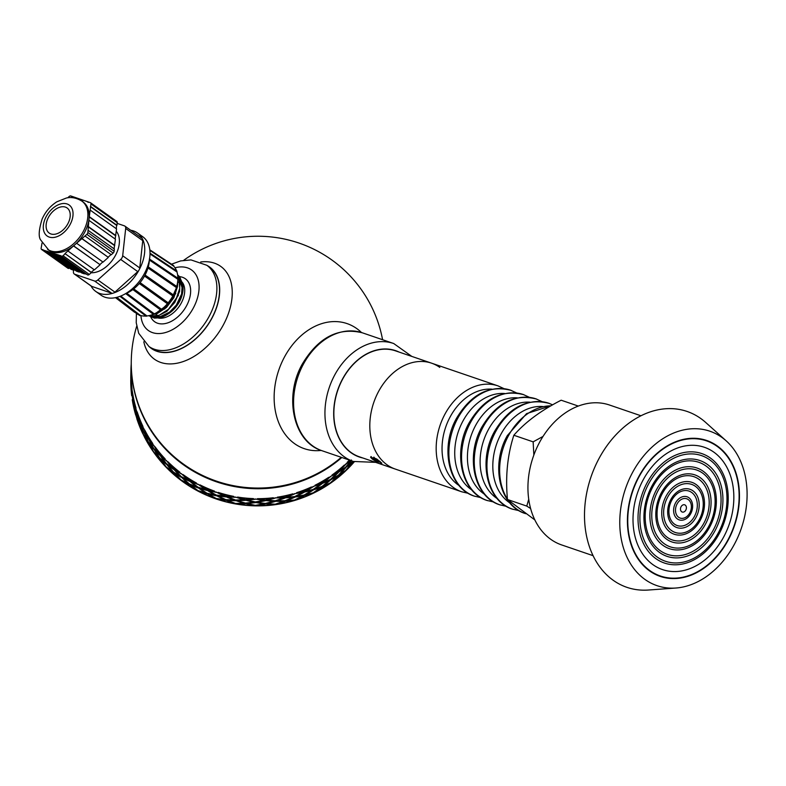 <?xml version="1.0" encoding="UTF-8"?>
<svg xmlns="http://www.w3.org/2000/svg" width="786" height="786" viewBox="0 0 786 786"><rect width="100%" height="100%" fill="white"/><g stroke="black" fill="none" stroke-linecap="round" stroke-linejoin="round"><path stroke-width="1.18" d="M578.3 406.067L561.165 400.212C541.092 410.42 525.323 422.102 513.838 435.257C507.422 455.202 505.3 476.611 507.481 499.503L534.873 519.949M533.851 455.025L533.144 441.85L542.998 436.446M530.629 508.532L526.777 506.096L528.732 499.228M533.144 441.85L513.838 435.257M526.777 506.096L507.481 499.503M495.789 431.367A55.983 41.982 -71.1 0 1 548.716 403.218A55.983 41.982 -71.1 0 1 549.326 403.434C527.455 397.785 509.23 407.04 494.669 431.209C477.731 460.635 486.662 501.949 513.12 509.357A55.983 41.982 -71.1 0 1 512.501 509.151A55.983 41.982 -71.1 0 1 495.789 431.367M483.095 427.024A55.983 41.982 -71.1 0 1 536.023 398.875A55.983 41.982 -71.1 0 1 536.642 399.091C514.761 393.442 496.536 402.707 481.975 426.877C465.037 456.293 473.968 497.607 500.427 505.015A55.983 41.982 -71.1 0 1 499.808 504.808A55.983 41.982 -71.1 0 1 483.095 427.024M470.411 422.681A55.983 41.982 -71.1 0 1 523.329 394.533A55.983 41.982 -71.1 0 1 523.948 394.749C502.067 389.109 483.852 398.364 469.281 422.534C452.343 451.96 461.274 493.274 487.733 500.682A55.983 41.982 -71.1 0 1 487.114 500.476A55.983 41.982 -71.1 0 1 470.411 422.681M457.717 418.349A55.983 41.982 -71.1 0 1 510.635 390.2A55.983 41.982 -71.1 0 1 511.254 390.416C489.373 384.767 471.158 394.032 456.587 418.201C439.649 447.617 448.59 488.931 475.039 496.339A55.983 41.982 -71.1 0 1 474.42 496.133A55.983 41.982 -71.1 0 1 457.717 418.349M504.052 388.657L497.951 385.857A55.983 41.982 -71.1 0 0 445.023 414.006A55.983 41.982 -71.1 0 0 461.736 491.8L395.368 469.104A55.983 41.982 -71.1 0 1 373.743 402.56A55.983 41.982 -71.1 0 1 431.583 363.171A55.983 41.982 -71.1 0 1 439.816 367.416M525.687 513.661L525.186 513.494A55.983 41.982 -71.1 0 1 507.962 499.916M507.451 499.139A55.983 41.982 -71.1 0 1 508.483 435.699A55.983 41.982 -71.1 0 1 550.907 405.841M681.649 511.735A3.802 2.849 -71.1 0 1 682.287 505.31A3.802 2.849 -71.1 0 1 686.384 508.237A3.802 2.849 -71.1 0 1 681.649 511.735M717.038 446.281A71.398 53.546 108.9 0 0 706.535 440.867A71.398 53.546 108.9 0 0 632.769 491.103A71.398 53.546 108.9 0 0 660.338 575.991A71.398 53.546 108.9 0 0 731.265 533.065A71.398 53.546 108.9 0 0 717.038 446.281M660.073 575.902A71.398 53.546 -71.1 0 1 659.818 575.804A71.398 53.546 -71.1 0 1 635.275 554.307M673.435 442.675A71.398 53.546 -71.1 0 1 706.005 440.691A71.398 53.546 -71.1 0 1 706.27 440.779M706.408 440.376A71.821 53.87 -71.1 0 1 716.714 445.731A71.821 53.87 -71.1 0 1 731.068 462.374M692.908 574.006A71.821 53.87 -71.1 0 1 659.945 576.295M717.235 445.917A71.821 53.87 -71.1 0 1 731.55 533.213A71.821 53.87 -71.1 0 1 660.201 576.393A71.821 53.87 -71.1 0 1 632.465 491.004A71.821 53.87 -71.1 0 1 706.673 440.465A71.821 53.87 -71.1 0 1 717.235 445.917M643.233 479.765A64.639 48.477 -71.1 0 1 729.88 474.037A64.639 48.477 -71.1 0 1 677.188 571.481A64.639 48.477 -71.1 0 1 643.233 479.765M721.853 437.38A81.626 61.22 -71.1 0 1 726.195 440.858A81.626 61.22 -71.1 0 1 741.365 528.231A81.626 61.22 -71.1 0 1 675.881 588.026A81.626 61.22 -71.1 0 1 624.398 492.065A81.626 61.22 -71.1 0 1 721.853 437.38M675.881 588.026L648.391 590.031A92.945 69.708 -71.1 0 1 589.765 480.757A92.945 69.708 -71.1 0 1 700.739 418.486A92.945 69.708 -71.1 0 1 705.681 422.446L726.195 440.858M593.106 555.682L561.685 544.944A73.933 55.452 -71.1 0 1 533.134 457.049A73.933 55.452 -71.1 0 1 609.523 405.026L640.934 415.765M383.922 465.184L395.368 469.104A55.983 41.982 -71.1 0 1 373.743 402.56A55.983 41.982 -71.1 0 1 431.583 363.171L395.613 350.88A55.983 41.982 -71.1 0 0 337.784 390.269A55.983 41.982 -71.1 0 0 359.399 456.813L383.922 465.184M370.864 456.823L370.589 457.246L371.159 456.823L375.629 460.734L376.209 459.977L373.861 457.128M373.026 458.582L371.041 456.558M378.154 461.372L375.698 460.291M380.336 461.814L379.667 461.382M373.517 457.629L376.916 459.152L381.858 463.219L381.357 463.426L376.425 459.633L378.577 462.099L375.315 461.028L372.24 459.004L370.589 457.246L371.159 456.823M374.991 458.729L374.549 459.437L373.389 457.806L374.342 457.747M375.629 460.734L374.549 459.437M372.662 458.297L372.24 459.004M378.056 461.579L377.781 462.129L378.577 462.099M376.612 458.955L376.18 459.623M376.789 459.073L376.425 459.633M379.697 461.284L378.999 461.932M381.603 462.934L381.357 463.426L381.858 463.219M361.481 332.517A66.083 49.567 108.9 0 0 284.581 356.824A66.083 49.567 108.9 0 0 278.568 422.279A66.083 49.567 108.9 0 0 321.169 450.437M143.818 341.782A57.034 36.814 -54.5 0 0 189.082 359.123A57.034 36.814 -54.5 0 0 231.87 299.102A57.034 36.814 -54.5 0 0 200.715 261.974M149.134 346.606A50.068 32.314 -54.5 0 0 151.649 348.65A50.068 32.314 -54.5 0 0 206.797 326.495A50.068 32.314 -54.5 0 0 209.764 267.122A50.068 32.314 -54.5 0 0 207.013 265.422M399.072 352.059A56.189 42.139 108.9 0 0 342.568 378.931A56.189 42.139 108.9 0 0 362.857 457.992M341.271 457.314A126.743 125.062 -179 0 1 198.347 473.31A126.743 125.062 -179 0 1 131.272 360.823L131.262 361.511A126.743 125.062 -179 0 0 198.337 473.997A126.743 125.062 -179 0 0 341.831 457.501A126.743 125.062 -179 0 1 198.337 473.997A126.743 125.062 -179 0 1 131.262 361.511L131.066 373.173A126.743 125.062 1 0 0 132.019 388.854L130.859 373.173A126.959 125.269 1 0 0 131.812 388.874M155.707 455.025A126.743 125.062 1 0 0 198.043 491.132A126.743 125.062 1 0 0 354.339 461.765A126.959 125.269 -179 0 1 347.196 469.36L353.336 461.441M135.781 414.969A126.743 125.062 1 0 0 136.931 418.732M142.718 433.381A126.743 125.062 1 0 0 144.447 436.928M148.426 442.38L152.474 450.516A126.959 125.269 -179 0 1 144.408 436.947L148.426 442.38L152.474 450.516A126.743 125.062 1 0 0 154.763 453.748L159.813 458.474L164.883 465.901L159.813 458.474M198.003 487.89L191.057 485.335L198.101 487.703L205.126 492.743L198.101 487.703M198.062 484.461L191.116 481.906L198.16 484.274L205.185 489.324L198.16 484.274M344.317 472.091A126.959 125.269 -179 0 1 332.006 482.073L338.216 475.746L344.317 472.091L338.216 475.746M328.735 484.323A126.959 125.269 -179 0 1 314.99 492.291L321.906 486.966L328.735 484.323L321.906 486.966M311.403 494.011A126.959 125.269 -179 0 1 296.558 499.749L304.015 495.544L311.403 494.011L304.015 495.544M292.746 500.888A126.959 125.269 -179 0 1 277.173 504.268L284.994 501.242L292.746 500.888L284.994 501.242M273.223 504.808A126.959 125.269 -179 0 1 257.307 505.742L265.295 503.944L273.223 504.808L265.295 503.944M253.318 505.663A126.959 125.269 -179 0 1 237.451 504.131L245.409 503.571L253.318 505.663L245.409 503.571M233.53 503.443A126.959 125.269 -179 0 1 218.095 499.474L225.828 500.122L233.53 503.443L225.828 500.122M214.323 498.186A126.959 125.269 -179 0 1 199.713 491.889L207.032 493.706L214.323 498.186L207.032 493.706M196.195 490.032A126.959 125.269 -179 0 1 182.765 481.553L189.485 484.461L196.195 490.032L189.485 484.461M179.581 479.185A126.959 125.269 -179 0 1 167.654 468.741L173.618 472.622L179.581 479.185L173.618 472.622M142.659 433.41A126.959 125.269 -179 0 1 136.833 418.761L142.659 433.41L139.731 424.725M133.365 403.719L133.699 405.045M134.259 407.551L133.974 406.107M350.124 460.341L347.157 462.365A126.743 125.062 1 0 0 349.416 460.095M351.332 460.753L347.255 465.931L351.126 460.684M339.945 470.873L345.83 466.972L351.421 459.967L345.879 464.231L339.807 470.716L345.732 464.074L350.487 460.468M332.124 475.225L331.997 475.049A126.743 125.062 1 0 0 344.297 465.086L338.412 471.796L332.124 475.225A126.959 125.269 1 0 0 344.435 465.233M345.82 467.65L339.886 474.302L345.673 467.503L351.362 463.396L345.673 467.503M338.402 472.474L332.065 478.645L338.265 472.317L344.376 468.662L338.265 472.317M330.493 476.699L323.783 482.368L330.366 476.532L336.86 473.369L330.366 476.532M315.107 485.434L315.009 485.247A126.743 125.062 1 0 0 328.735 477.299L322.083 483.036L315.107 485.434A126.959 125.269 1 0 0 328.853 477.475M330.434 480.128L323.724 485.797L330.307 479.961L336.801 476.797L330.307 479.961M322.073 483.724L315.048 488.863L321.965 483.547L328.794 480.904L321.965 483.547M313.309 486.652L306.009 491.23L313.221 486.465L320.344 484.363L313.221 486.465M296.676 492.891L296.607 492.694A126.743 125.062 1 0 0 311.433 486.966L304.162 491.623L296.676 492.891A126.959 125.269 1 0 0 311.521 487.153M235.545 500.711L227.714 500.466L235.574 500.515L243.405 503.227L235.574 500.515M225.828 496.899L218.154 496.045L225.887 496.693L233.589 500.014L225.887 496.693M216.317 492.331L208.84 490.896L216.386 492.134L223.912 496.045L216.386 492.134M199.831 485.031L199.929 484.844A126.743 125.062 1 0 0 214.519 491.132L207.013 489.776L199.831 485.031A126.959 125.269 1 0 0 214.44 491.329M216.258 495.76L208.781 494.325L216.327 495.563L223.853 499.474L216.327 495.563M207.003 490.464L199.772 488.46L207.091 490.277L214.381 494.758L207.091 490.277M182.883 474.705L183 474.538A126.743 125.062 1 0 0 196.412 482.997L189.436 480.521L182.883 474.705A126.959 125.269 1 0 0 196.313 483.184M189.426 481.209L182.824 478.134L189.544 481.032L196.254 486.603L189.544 481.032M181.271 473.87L175.042 470.303L181.399 473.703L187.756 479.794L181.399 473.703M167.772 461.883L167.919 461.736A126.743 125.062 1 0 0 179.827 472.17L173.539 468.662L167.772 461.883A126.959 125.269 1 0 0 179.699 472.327M181.212 477.299L174.983 473.722L181.34 477.131L187.697 483.213L181.34 477.131M173.529 469.35L167.713 465.312L173.677 469.193L179.64 475.756L173.677 469.193M166.367 460.822L160.992 456.352L166.524 460.675L172.055 467.69L166.524 460.675M154.881 446.89L155.048 446.772A126.743 125.062 1 0 0 165.158 458.906L159.725 454.495L154.881 446.89A126.959 125.269 1 0 0 165.001 459.044M131.91 388.864L132.47 392.754M133.424 400.29L133.758 401.617M134.308 404.132L134.033 402.678M138.346 420.343L136.911 415.322M132.362 392.774L132.569 392.745A126.743 125.062 1 0 0 135.998 408.081L133.807 401.882L132.362 392.774A126.959 125.269 1 0 0 135.791 408.14M138.405 416.914L134.455 404.092L139.613 420.687L142.973 426.464A126.743 125.062 1 0 1 137.157 411.844L136.951 411.903A126.959 125.269 1 0 0 142.777 426.552M139.594 421.375L142.718 429.981L139.79 421.296M143.573 432.104L140.291 426.287L143.759 432.005L147.444 440.337L143.759 432.005M143.632 428.675L140.35 422.858L143.818 428.586L147.316 437.016L143.818 428.586M148.308 439.06L144.467 433.518L148.485 438.952L152.71 446.979L148.485 438.952M153.663 449.052L149.281 443.835L153.83 448.934L158.408 456.735L153.83 448.934M144.526 430.089L144.712 430.001A126.743 125.062 1 0 0 152.769 443.55L148.318 438.372L144.526 430.089A126.959 125.269 1 0 0 152.592 443.668M153.722 445.633L149.34 440.406L153.889 445.515L158.467 453.306L153.889 445.515M159.715 455.182L154.822 450.319L159.872 455.055L164.942 462.473L159.872 455.055M166.308 464.251L160.934 459.781L166.465 464.104L171.996 471.119L166.465 464.104M218.213 492.616L218.282 492.419A126.743 125.062 1 0 0 233.688 496.379L225.837 496.212L218.213 492.616A126.959 125.269 1 0 0 233.648 496.585M235.594 497.292L227.773 497.037L235.633 497.086L243.464 499.798L235.633 497.086M245.448 500.348L237.51 500.702L245.468 500.142L253.377 502.234L245.468 500.142M255.371 502.637L247.374 503.61L255.371 502.431L263.32 503.914L255.371 502.431M237.569 497.273L237.608 497.066A126.743 125.062 1 0 0 253.446 498.599L245.458 499.66L237.569 497.273A126.959 125.269 1 0 0 253.436 498.815M255.43 499.208L247.433 500.181L255.43 499.002L263.379 500.486L255.43 499.002M265.363 500.721L257.366 502.313L265.354 500.515L273.282 501.38L265.354 500.515M275.257 501.468L267.299 503.679L275.228 501.262L283.088 501.517L275.228 501.262M257.425 498.884L257.425 498.678A126.743 125.062 1 0 0 273.312 497.744L265.373 500.043L257.425 498.884A126.959 125.269 1 0 0 273.341 497.951M275.316 498.039L267.358 500.25L275.287 497.833L283.147 498.088L275.287 497.833M285.092 498.019L277.232 500.839L285.053 497.823L292.805 497.459L285.053 497.823M294.711 497.253L286.988 500.672L294.642 497.047L302.237 496.094L294.642 497.047M277.291 497.41L277.262 497.204A126.743 125.062 1 0 0 292.805 493.834L285.102 497.341L277.291 497.41A126.959 125.269 1 0 0 292.864 494.04M294.77 493.824L287.047 497.243L294.701 493.628L302.296 492.675L294.701 493.628M304.153 492.311L296.617 496.32L304.074 492.115L311.462 490.582L304.074 492.115M313.25 490.081L305.95 494.659L313.162 489.894L320.285 487.792L313.162 489.894M347.255 465.931L352.914 461.294M353.562 461.52L352.541 462.139M352.698 462.276L347.196 469.36M339.886 474.302L345.771 470.392L351.362 463.396M332.065 478.645L338.353 475.216L344.376 468.662M323.783 482.368L330.444 479.44L336.86 473.369M338.344 475.903L332.006 482.073M323.724 485.797L330.385 482.869L336.801 476.797M347.314 462.512A126.959 125.269 1 0 0 349.632 460.174M315.048 488.863L322.024 486.465L328.794 480.904M306.009 491.23L313.26 489.393L320.344 484.363M322.014 487.153L314.99 492.291M305.95 494.659L313.211 492.822L320.285 487.792M296.617 496.32L304.103 495.052L311.462 490.582M287.047 497.243L294.721 496.565L302.296 492.675M304.094 495.74L296.558 499.749M286.988 500.672L294.662 499.994L302.237 496.094M277.232 500.839L285.043 500.761L292.805 497.459M267.358 500.25L275.267 500.78L283.147 498.088M285.033 501.448L277.173 504.268M267.299 503.679L275.208 504.209L283.088 501.517M257.366 502.313L265.314 503.462L273.282 501.38M247.433 500.181L255.381 501.949L263.379 500.486M265.304 504.15L257.307 505.742M247.374 503.61L255.322 505.378L263.32 503.914M237.51 500.702L245.399 503.089L253.377 502.234M227.773 497.037L235.554 500.034L243.464 499.798M245.389 503.777L237.451 504.131M227.714 500.466L235.495 503.462L243.405 503.227M218.154 496.045L225.788 499.641L233.589 500.014M208.84 490.896L216.268 495.072L223.912 496.045M225.769 500.328L218.095 499.474M208.781 494.325L216.209 498.501L223.853 499.474M199.772 488.46L206.954 493.205L214.381 494.758M191.116 481.906L198.013 487.202L205.185 489.324M206.944 493.893L199.713 491.889M191.057 485.335L197.954 490.631L205.126 492.743M182.824 478.134L189.377 483.95L196.254 486.603M175.042 470.303L181.222 476.611L187.756 479.794M189.367 484.638L182.765 481.553M174.983 473.722L181.163 480.04L187.697 483.213M167.713 465.312L173.48 472.091L179.64 475.756M160.992 456.352L166.318 463.563L172.055 467.69M173.47 472.779L167.654 468.741M160.934 459.781L166.259 466.992L171.996 471.119M154.822 450.319L159.666 457.924L164.942 462.473M149.34 440.406L153.673 448.374L158.467 453.306M164.883 465.901A126.959 125.269 -179 0 1 154.763 453.748L159.656 458.611M149.281 443.835L153.614 451.793L158.408 456.735M144.467 433.518L148.259 441.801L152.533 447.087M140.35 422.858L143.583 431.416L147.316 437.016M148.249 442.489L144.408 436.947M140.291 426.287L143.524 434.845L147.257 440.435M136.892 415.332L139.554 424.116L142.718 429.981M134.249 404.142L136.302 413.112L138.886 419.193M135.939 411.51L134.003 402.52M133.6 400.261L132.274 391.143M139.535 424.804L136.833 418.761M134.19 407.57L136.243 416.541L138.827 422.622M133.797 402.57L132.303 396.203L133.748 405.311L135.732 411.569M132.068 391.173L133.394 400.3M133.541 403.69L132.215 394.572M131.96 392.283L131.262 383.087M131.164 380.778L131.085 371.552M130.83 374.49L130.957 369.243M135.88 414.939L133.944 405.949M135.673 414.998A126.959 125.269 -179 0 1 132.244 399.632L132.451 399.602M133.738 405.998L132.244 399.632M132.009 394.601L133.335 403.729M131.056 383.096L131.753 392.302M130.83 374.293L130.957 380.788M131.105 384.207L131.026 374.981M130.771 377.909L130.82 374.824M131.901 395.702L131.203 386.515M131.694 395.731A126.959 125.269 -179 0 1 130.741 380.031L130.957 380.031M130.997 386.525L130.741 380.031M130.771 377.712L130.898 384.216M131.213 364.223A126.959 125.269 1 0 0 130.938 369.243L131.144 369.243M151.934 314.803L157.2 313.575L166.465 307.483L173.834 297.727L177.518 286.585L177.665 281.673M177.351 283.766L175.19 293.718L168.843 304.29L159.902 311.846L154.105 314.145M148.692 315.697L157.298 316.247L166.691 311.443L174.777 302.472L179.591 291.439L179.915 280.966L177.734 275.788M177.764 276.151L178.835 278.313L179.758 288.285L176.005 299.495L168.528 309.262L159.185 315.284L150.283 316.119L148.859 315.658M179.581 279.688L182.48 288.983A22.686 14.649 125.5 0 1 182.46 289.503M172.507 309.802A22.686 14.649 125.5 0 1 170.081 311.914L158.497 317.475A23.452 15.131 125.5 0 1 153.162 316.709M152.327 315.019L151.836 314.842M178.412 295.271L167.33 310.922M176.545 287.47L169.658 303.219L156.63 312.681M175.769 293.443L164.706 309.036M158.261 312.69L155.029 313.516M149.212 315.923L154.488 318.114L159.774 317.799A25.103 16.201 -54.5 0 0 167.045 314.636A25.103 16.201 -54.5 0 0 176.29 305.98L171.358 311.413L167.221 314.528M179.562 278.44A23.452 15.131 125.5 0 1 179.591 278.47A23.452 15.131 125.5 0 1 182.205 282.744M164.097 316.149L158.497 317.475A23.452 15.131 125.5 0 0 164.785 315.785M176.29 305.98L181.33 296.342L182.922 285.456L179.837 276.957L177.616 274.854L182.332 283.373L181.576 294.082L176.359 305.086L167.978 313.771L159.774 317.799M182.971 286.133A23.452 15.131 125.5 0 1 179.395 301.51A23.452 15.131 125.5 0 1 167.713 314.213M179.591 278.47L182.106 283.658L182.48 288.983M171.515 264.184L180.603 260.923L190.969 259.901L206.797 265.265L209.42 267.142A49.852 32.177 125.5 0 1 209.312 322.476A49.852 32.177 125.5 0 1 157.023 351.126A49.852 32.177 125.5 0 1 151.541 348.326L148.918 346.449L138.7 333.274L136.233 322.761L136.4 313.398M67.635 268.006A2.112 1.366 -54.5 0 0 67.832 268.193A2.112 1.366 -54.5 0 0 68.058 268.311L41.786 249.575A2.112 1.366 125.5 0 1 41.55 249.457A2.112 1.366 125.5 0 1 41.137 248.268L42.022 243.061M41.786 249.575L60.925 255.764L87.659 274.972A2.112 1.366 -54.5 0 0 89.299 274.442L91.373 272.595L64.963 253.593L75.092 244.525A29.573 19.09 125.5 0 1 52.131 251.893A29.573 19.09 125.5 0 1 48.879 250.233L40.587 239.868C38.327 236.537 38.848 229.561 42.169 218.94C45.441 211.67 50.333 205.961 56.838 201.806L66.407 198.003C71.457 196.854 76.615 197.895 81.901 201.128A29.573 19.09 125.5 0 1 83.237 231.536A29.573 19.09 125.5 0 1 50.815 250.95A29.573 19.09 125.5 0 1 47.563 249.29M89.299 274.442L63.027 255.715A2.112 1.366 125.5 0 1 61.387 256.236M63.027 255.715L65.091 253.858M67.714 197.797L69.168 196.49A2.112 1.366 125.5 0 1 70.809 195.969L72.538 197.001M81.901 201.128L83.218 202.071A29.573 19.09 125.5 0 1 89.034 218.724L90.96 203.947L117.242 222.674A2.112 1.366 -54.5 0 0 116.819 221.485A2.112 1.366 -54.5 0 0 116.593 221.367M88.287 202.375L87.108 201.54L90.311 202.641A2.112 1.366 125.5 0 1 90.547 202.759A2.112 1.366 125.5 0 1 90.96 203.947M87.108 201.54L71.369 196.156M117.242 222.674L116.957 225.268L90.685 206.531M87.855 232.509A2.112 1.366 125.5 0 1 86.853 234.356L113.135 253.082A2.112 1.366 -54.5 0 0 114.127 251.245L87.855 232.509L89.034 218.724A29.573 19.09 125.5 0 1 75.092 244.525L86.853 234.356M113.135 253.082L111.288 254.743L85.006 236.006M87.659 274.972L60.777 256.03M111.641 293.188A4.225 2.731 125.5 0 0 112.87 293.237A4.225 2.731 -54.5 0 0 113.606 293.001A4.225 2.731 125.5 0 0 114.933 292.127L97.847 279.954A4.225 2.731 125.5 0 1 94.566 281.015L111.641 293.188L91.795 286.399A4.225 2.731 125.5 0 1 91.333 286.163L74.257 273.99A4.225 2.731 125.5 0 1 73.422 271.602L73.579 270.188M91.795 286.399L74.719 274.226L94.566 281.015M97.847 279.954L120.7 259.439L137.776 271.622L114.933 292.127M141.47 238.03A4.225 2.731 125.5 0 1 141.932 238.266A4.225 2.731 125.5 0 1 142.364 238.698A4.225 2.731 -54.5 0 1 142.649 239.278A4.225 2.731 125.5 0 1 142.767 240.644L139.761 267.938L122.685 255.764A4.225 2.731 125.5 0 1 120.7 259.439M122.685 255.764L125.691 228.471L142.767 240.644M117.163 223.381L124.394 225.847A4.225 2.731 125.5 0 1 124.856 226.083A4.225 2.731 125.5 0 1 125.691 228.471M116.299 231.29A25.349 16.359 125.5 0 1 114.491 257.091A25.349 16.359 125.5 0 1 91.196 272.752M137.776 271.622A4.225 2.731 125.5 0 0 138.886 270.305A4.225 2.731 -54.5 0 0 139.328 269.48A4.225 2.731 125.5 0 0 139.761 267.938M130.702 230.259A35.91 23.177 125.5 0 1 137.481 232.97A35.91 23.177 125.5 0 1 142.364 238.698M142.649 239.278A35.91 23.177 125.5 0 1 139.328 269.48M138.886 270.305A35.91 23.177 125.5 0 1 113.606 293.001M112.87 293.237A35.91 23.177 125.5 0 1 99.734 293.473A35.91 23.177 125.5 0 1 95.794 291.459A35.91 23.177 125.5 0 1 91.019 285.937M70.367 268.743L42.532 249.486M68.814 268.213L42.375 249.781M68.647 268.507L68.058 268.311M77.765 198.789L76.596 197.944M83.061 200.597L81.882 199.752M116.269 228.687L116.633 225.376L90.351 206.639M115.139 239.013L116.564 228.903L90.282 210.167M115.837 235.584L89.555 216.857M115.503 235.692L89.231 216.965M114.078 248.828L115.434 239.219L89.162 220.493M114.766 245.399L88.494 226.673M114.432 245.507L88.16 226.781M114.127 251.245L114.373 249.034L88.091 230.308M111.052 254.576L108.114 257.209L81.832 238.472M108.114 257.209L81.96 238.738M108.242 257.474L103.064 262.111L76.782 243.375M102.828 261.944L99.891 264.577L73.609 245.851M99.891 264.577L73.737 246.106M100.019 264.843L94.418 269.863L68.136 251.127M94.182 269.696L91.235 272.329L64.963 253.593M58.135 255.136L84.554 273.597L58.282 254.861M84.554 273.597L86.205 274.157M84.407 273.862L81.823 272.988L55.551 254.251M52.898 253.357L79.18 272.084L53.055 253.072M79.327 271.809L80.948 272.359M79.18 272.084L76.527 271.19L50.255 252.453M75.623 270.541L47.759 251.265M74.041 270.001L47.612 251.559M73.884 270.286L71.3 269.411L45.018 250.675M50.903 233.953A15.425 9.953 125.5 0 1 49.213 233.088A15.425 9.953 125.5 0 1 50.058 214.755A15.425 9.953 125.5 0 1 67.115 207.976A15.425 9.953 125.5 0 1 67.085 225.091A15.425 9.953 125.5 0 1 50.903 233.953M137.481 232.97L142.738 236.724A35.91 23.177 125.5 0 1 142.659 276.574A35.91 23.177 125.5 0 1 104.99 297.216A35.91 23.177 125.5 0 1 101.04 295.202L95.794 291.459M173.303 265.707L173.834 266.277A30.212 19.493 125.5 0 1 176.604 270.905M176.683 271.121L176.958 271.946A30.212 19.493 125.5 0 1 177.862 278.234M149.369 259.007L178 278.332L177.852 279.276A30.212 19.493 125.5 0 1 176.732 286.477L176.428 287.558A30.212 19.493 125.5 0 1 173.392 294.937L172.832 295.988A30.212 19.493 125.5 0 1 168.175 302.816L167.408 303.73A30.212 19.493 125.5 0 1 161.592 309.33L160.698 310.028A30.212 19.493 125.5 0 1 154.292 313.86L153.427 314.361L125.78 293.64A29.043 18.746 125.5 0 1 125.21 293.866M153.329 314.282A30.212 19.493 125.5 0 1 146.972 315.962L146.088 316.041M145.921 316.051A30.212 19.493 125.5 0 1 140.37 315.412L139.741 315.559M138.719 314.783A30.212 19.493 125.5 0 1 136.332 313.339L115.778 297.599M135.015 312.337L134.524 311.954M125.78 293.64L126.713 293.227A29.043 18.746 125.5 0 0 132.844 289.562L133.738 288.865A29.043 18.746 125.5 0 0 139.299 283.51L140.065 282.596A29.043 18.746 125.5 0 0 144.516 276.063L145.076 275.021A29.043 18.746 125.5 0 0 147.974 267.967L148.279 266.896A29.043 18.746 125.5 0 0 149.35 259.999L149.517 259.066M140.37 315.412L116.77 297.363M146.972 315.962L120.739 296.057M154.292 313.86L126.713 293.227M132.844 289.562L160.698 310.028M161.592 309.33L133.738 288.865M139.299 283.51L167.408 303.73M168.175 302.816L140.065 282.596M144.516 276.063L172.832 295.988M173.392 294.937L145.076 275.021M147.974 267.967L176.428 287.558M148.289 266.896L176.742 286.487L148.279 266.896M149.35 259.999L177.852 279.276M150.008 253.947L176.958 271.946M149.871 250.39L173.834 266.277M509.809 502.873A51.847 38.887 -71.1 0 1 501.006 434.098A51.847 38.887 -71.1 0 1 542.743 406.529M497.116 498.54A51.847 38.887 -71.1 0 1 488.312 429.755A51.847 38.887 -71.1 0 1 530.059 402.186M484.431 494.198A51.847 38.887 -71.1 0 1 475.618 425.423A51.847 38.887 -71.1 0 1 517.365 397.854M471.738 489.865A51.847 38.887 -71.1 0 1 462.925 421.08A51.847 38.887 -71.1 0 1 504.671 393.511M459.044 485.522A51.847 38.887 -71.1 0 1 450.231 416.747A51.847 38.887 -71.1 0 1 491.977 389.178M689.774 512.944A10.189 7.644 -71.1 0 1 676.117 513.847A10.189 7.644 -71.1 0 1 684.419 498.481A10.189 7.644 -71.1 0 1 689.774 512.944M690.707 513.73A12.203 9.147 108.9 0 0 688.86 497.705A12.203 9.147 108.9 0 0 675.538 502.912A12.203 9.147 108.9 0 0 677.375 518.937A12.203 9.147 108.9 0 0 690.707 513.73M670.861 499.464A20.23 15.17 108.9 0 0 681.482 528.163A20.23 15.17 108.9 0 0 697.968 497.666A20.23 15.17 108.9 0 0 670.861 499.464M671.784 500.24A18.216 13.667 -71.1 0 1 696.209 498.629A18.216 13.667 -71.1 0 1 681.364 526.089A18.216 13.667 -71.1 0 1 671.784 500.24M699.235 519.693A25.398 19.051 -71.1 0 1 665.182 521.943A25.398 19.051 -71.1 0 1 685.893 483.645A25.398 19.051 -71.1 0 1 699.235 519.693M700.169 520.47A27.412 20.554 108.9 0 0 696.023 484.461A27.412 20.554 108.9 0 0 666.076 496.163A27.412 20.554 108.9 0 0 670.222 532.181A27.412 20.554 108.9 0 0 700.169 520.47M661.399 492.714A35.439 26.577 108.9 0 0 680.018 542.998A35.439 26.577 108.9 0 0 708.903 489.57A35.439 26.577 108.9 0 0 661.399 492.714M662.333 493.5A33.425 25.073 -71.1 0 1 707.145 490.533A33.425 25.073 -71.1 0 1 679.89 540.925A33.425 25.073 -71.1 0 1 662.333 493.5M708.697 526.433A40.607 30.457 -71.1 0 1 654.257 530.039A40.607 30.457 -71.1 0 1 687.357 468.81A40.607 30.457 -71.1 0 1 708.697 526.433M709.63 527.219A42.621 31.961 108.9 0 0 703.175 471.227A42.621 31.961 108.9 0 0 656.615 489.423A42.621 31.961 108.9 0 0 663.06 545.415A42.621 31.961 108.9 0 0 709.63 527.219M651.938 485.974A50.648 37.983 108.9 0 0 678.544 557.834A50.648 37.983 108.9 0 0 719.829 481.484A50.648 37.983 108.9 0 0 651.938 485.974M652.871 486.75A48.634 36.48 -71.1 0 1 718.07 482.437A48.634 36.48 -71.1 0 1 678.416 555.771A48.634 36.48 -71.1 0 1 652.871 486.75M718.158 533.173A55.816 41.864 -71.1 0 1 643.331 538.135A55.816 41.864 -71.1 0 1 688.831 453.974A55.816 41.864 -71.1 0 1 718.158 533.173M719.082 533.959A57.83 43.368 108.9 0 0 710.338 457.983A57.83 43.368 108.9 0 0 647.153 482.683A57.83 43.368 108.9 0 0 655.907 558.649A57.83 43.368 108.9 0 0 719.082 533.959M411.815 356.412L393.707 343.521A62.32 46.738 108.9 0 0 334.787 374.863A62.32 46.738 108.9 0 0 344.219 456.735A62.32 46.738 108.9 0 0 353.386 461.461L375.6 462.355M393.707 343.521L362.336 332.802A62.32 46.738 108.9 0 0 303.425 364.134A62.32 46.738 108.9 0 0 312.848 446.006A62.32 46.738 108.9 0 0 322.024 450.732L353.386 461.461M206.797 265.265A49.852 32.177 125.5 0 1 209.056 316.522A49.852 32.177 125.5 0 1 154.39 349.249A49.852 32.177 125.5 0 1 148.918 346.449M182.323 294.072A22.185 14.315 125.5 0 1 179.385 301.804A22.185 14.315 125.5 0 1 168.165 313.928M182.49 282.606A22.185 14.315 125.5 0 1 181.232 303.111A22.185 14.315 125.5 0 1 158.399 318.055M179.572 276.643A26.41 17.046 125.5 0 1 186.498 305.892A26.41 17.046 125.5 0 1 167.251 323.036A26.41 17.046 125.5 0 1 150.774 316.955M175.013 267.79A37.178 23.993 125.5 0 1 193.238 308.191A37.178 23.993 125.5 0 1 161.788 333.333A37.178 23.993 125.5 0 1 140.94 315.579M70.062 224.6A19.011 12.271 125.5 0 1 44.468 232.823A19.011 12.271 125.5 0 1 59.962 204.164A19.011 12.271 125.5 0 1 70.062 224.6M548.716 403.218L552.646 404.849M519.045 510.674L512.501 509.151M536.023 398.875L542.134 401.675M506.351 506.341L499.808 504.808M523.329 394.533L529.44 397.333M493.657 501.999L487.114 500.476M510.635 390.2L516.746 393M480.963 497.656L474.42 496.133M461.736 491.8L468.279 493.323M497.951 385.857L431.583 363.171M525.814 513.7C499.356 506.282 490.425 464.978 507.353 435.552L526.581 413.623L551.094 405.733M706.535 440.867L706.005 440.691M660.338 575.991L659.818 575.804M376.209 460.026L375.796 460.753M373.419 457.953L372.986 458.651M379.776 461.205L379.363 461.932M382.585 339.729A126.743 126.743 0 0 0 183.708 260.304M136.695 326.239A126.743 126.743 0 0 0 131.272 360.823M322.024 450.732C293.168 442.007 283.658 396.478 302.335 364.006C318.301 337.44 338.304 327.035 362.336 332.802M155.608 314.125L156.915 315.058M158.232 315.992L159.312 316.768M177.675 281.604L178.844 282.439M180.289 283.461L181.468 284.306M166.858 314.282L160.698 316.581L155.844 316.542M67.832 268.193L41.55 249.457M116.819 221.485L90.547 202.759M124.856 226.083L141.932 238.266M134.642 312.307L115.503 297.658M116.141 297.521L139.731 315.559M146.206 316.267L119.963 296.351M153.427 314.351L125.848 293.718M178 278.323L149.497 259.046M176.968 271.15L150.008 253.161M149.802 249.801L173.745 265.668"/></g></svg>
